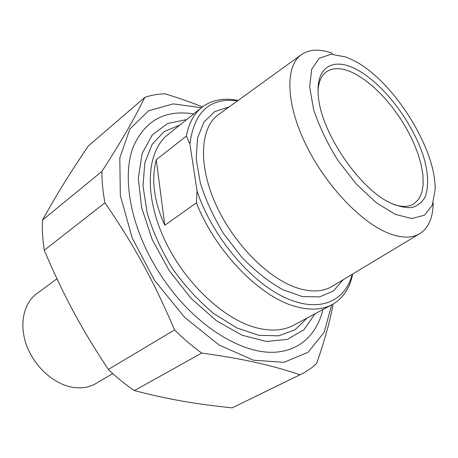 <?xml version="1.0" encoding="UTF-8"?>
<svg xmlns="http://www.w3.org/2000/svg" width="458" height="458" viewBox="0 0 458 458"><rect width="100%" height="100%" fill="white"/><g stroke="black" fill="none" stroke-linecap="round" stroke-linejoin="round"><path stroke-width="0.69" d="M300.935 374.323L232.189 407.86L303.998 372.789L311.171 368.175L316.673 363.423C324.705 340.265 330.184 320.48 333.115 304.06M202.459 106.897C191.639 102.535 179.204 98.172 165.149 93.821C158.004 93.976 151.226 95.149 144.825 97.348L88.314 145.965C69.765 173.445 57.221 193.494 42.491 220.08L101.934 171.384C101.865 181.294 102.873 191.765 104.962 202.785L44.266 250.251C42.623 239.723 42.033 229.664 42.491 220.08M134.412 390.588C125.418 384.548 116.727 377.507 108.328 369.463L174.59 329.932C183.389 338.685 192.434 346.391 201.732 353.055L134.412 390.588C168.928 399.559 195.4 404.008 232.189 407.86M299.99 374.753C271.754 365.295 245.127 359.118 201.732 353.055M201.423 107.722L173.239 103.88L148.506 110.819L129.849 129.053L119.807 157.987L120.328 195.514L132.185 237.925L154.512 280.319L184.757 317.48L219.119 345.023L253.44 360.211L283.994 362.318L308.085 352.311L324.161 332.279L331.684 304.845M101.934 171.384C123.065 138.522 134.446 118.542 144.825 97.348M174.59 329.932C153.413 280.433 133.994 245.133 104.962 202.785M44.266 250.251C63.691 295.748 80.911 327.922 108.328 369.463M193.705 113.933C164.966 109.336 144.705 120.551 132.929 147.573C123.053 174.595 128.853 216.977 150.127 257.178C157.712 271.428 166.678 284.704 177.028 296.996C205.745 330.934 241.658 351.412 269.625 352.288C297.626 353.026 316.69 335.68 322.942 309.528M164.788 225.302C153.951 201.383 151.106 179.525 156.258 159.716L164.788 225.302L196.419 202.825C215.426 251.637 260.287 297.374 295.845 306.579C310.627 310.61 322.976 309.814 332.886 304.192C343.237 298.015 349.849 287.95 352.712 273.999M156.258 159.716L186.372 136.072L189.904 144.052L197.037 190.986L196.419 202.825M238.046 100.474C223.241 97.468 210.857 100.027 200.902 108.157C193.557 114.466 188.707 123.769 186.372 136.072M352.208 274.302C345.063 302.091 318.184 313.69 283.491 296.899C248.894 280.29 211.596 235.097 197.037 190.986M332.726 53.42C319.678 48.554 309.047 49.103 300.837 55.063C285.179 66.776 285.838 103.227 305.641 144.144C325.34 185.038 361.15 222.743 388.934 233.397C402.101 238.372 412.601 238.32 420.421 233.248C428.717 227.466 432.97 217.458 433.182 203.22M355.557 61.464C394.464 82.371 436.297 149.44 435.1 189.715L432.318 205.201L424.429 215.226L411.771 218.535L395.208 214.35L376.155 202.619L356.461 184.202L338.222 160.844C327.424 143.56 319.215 126.437 313.604 109.473L309.648 86.9L311.675 69.393L319.157 58.315L331.077 54.239L346.156 57.05L355.557 61.464M357.887 70.194C334.22 56.649 315.413 66.015 318.344 95.648C320.388 131.165 358.923 188.513 390.353 202.917C398.529 206.512 405.782 208.035 412.12 207.491C417.776 205.791 422.104 202.293 425.11 196.992C428.568 187.666 428.43 175.58 424.703 160.741C415.263 126.127 385.344 85.337 357.887 70.194M318.075 89.825C318.785 81.736 321.333 75.908 325.724 72.341C333.235 66.851 343.374 67.538 356.141 74.408L365.209 80.196L374.369 87.684L383.363 96.615L391.945 106.731L399.874 117.729L406.939 129.316L412.944 141.167L417.707 152.961L421.079 164.353L422.94 175.013L423.181 184.603L421.761 192.801L418.664 199.293L413.935 203.81C408.822 206.987 402.141 207.234 393.886 204.554M189.904 144.052C194.1 111.758 209.993 97.348 237.565 100.817M315.035 313.764L303.906 329.737L287.429 339.384L266.379 341.462L242.059 335.227L216.279 320.634L191.226 298.519L169.174 270.609L152.153 239.385L141.637 207.663L138.327 178.231L142.14 153.419L152.314 134.875L167.645 123.505L186.709 119.538M112.742 373.579L96.409 383.203C89.568 387.359 81.627 388.716 72.587 387.279C54.17 384.228 34.94 367.219 26.976 346.408C18.961 325.598 23.152 304.06 36.068 294.179L37.195 293.343M331.437 304.971L294.631 324.705C284.418 330.476 271.903 331.563 257.098 327.974C223.796 319.776 183.858 282.231 163.935 238.297C143.892 194.352 146.766 152.182 166.987 135.345L168.956 133.765M419.081 234.049L332.96 285.884C324.024 291.609 312.631 292.462 298.776 288.448C269.556 279.815 234.021 244.624 216.056 204.921C197.976 165.201 200.106 128.303 217.951 115.004L219.342 113.996M228.971 107.035L214.785 111.569L203.987 121.977L197.541 137.955L196.19 158.703L200.312 182.902C205.756 200.232 213.68 217.378 224.076 234.353L241.99 257.493C255.283 271.142 268.863 281.865 282.735 289.668L302.349 296.561L319.575 296.893L333.39 291.042L343.116 279.775M179.811 125.063L164.182 131.606L152.176 144.27L144.837 162.67L142.999 185.914L147.098 212.586C152.783 231.513 161.21 250.148 172.397 268.474C184.866 285.952 198.698 301.02 213.886 313.673L236.809 327.917L258.919 335.348L278.722 335.823L295.084 329.749L307.238 317.944M200.902 108.157L168.939 133.782M300.837 55.063L219.325 114.013M413.935 203.81L413.087 204.302M36.068 294.179L56.958 278.773"/></g></svg>
